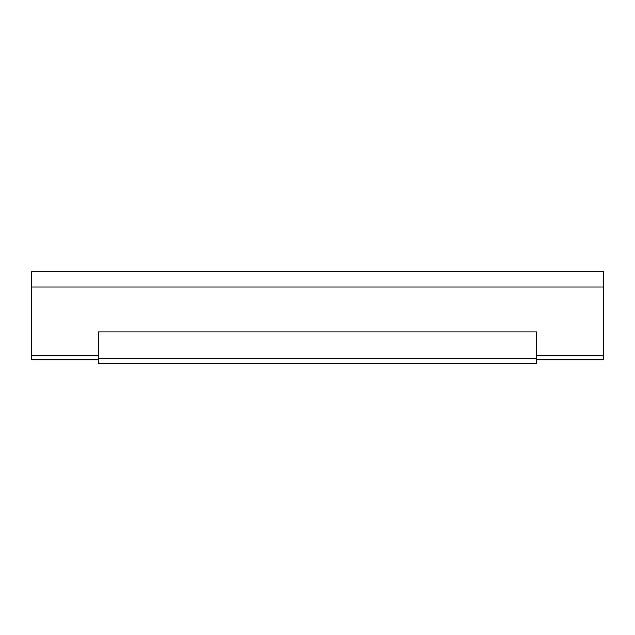 <?xml version="1.0" encoding="UTF-8"?>
<svg xmlns="http://www.w3.org/2000/svg" width="635" height="635" viewBox="0 0 635 635"><rect width="100%" height="100%" fill="white"/><g stroke="black" fill="none" stroke-linecap="round" stroke-linejoin="round"><path stroke-width="0.95" d="M98.314 359.577L31.75 359.577L31.75 271.597L603.25 271.597L603.25 359.577L536.686 359.577M31.75 286.901L603.25 286.901M536.686 355.751L603.25 355.751M31.75 355.751L98.314 355.751M536.686 358.815L536.686 332.034L98.314 332.034L98.314 363.403L536.686 363.403L536.686 358.815L98.314 358.815"/></g></svg>
